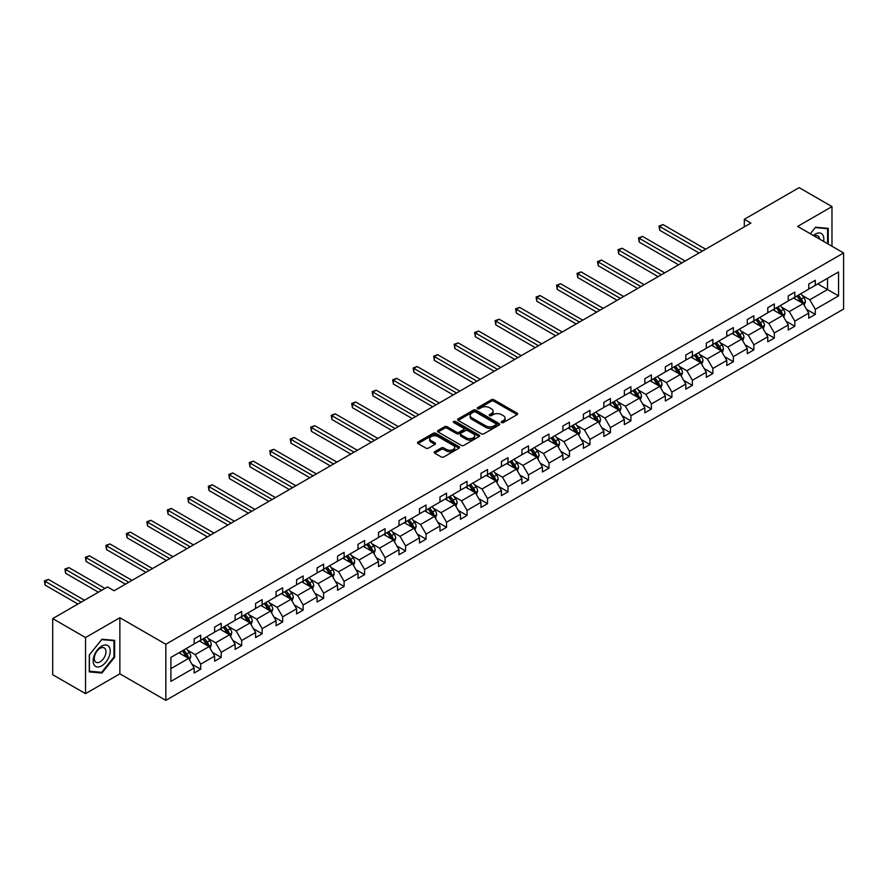 <?xml version="1.0" encoding="UTF-8"?>
<svg xmlns="http://www.w3.org/2000/svg" width="888" height="888" viewBox="0 0 888 888"><rect width="100%" height="100%" fill="white"/><g stroke="black" fill="none" stroke-linecap="round" stroke-linejoin="round"><path stroke-width="1.33" d="M501.598 422.544A1.276 0.733 0 0 0 503.407 422.544L517.105 414.641A1.82 1.054 0 0 0 517.637 413.897A1.82 1.054 0 0 0 517.105 413.153L493.906 399.755A1.82 1.054 0 0 0 491.319 399.755L477.622 407.659A1.276 0.733 0 0 0 479.431 408.702L481.207 407.681A5.839 3.363 0 0 1 489.455 407.681L491.386 408.791A5.839 3.363 0 0 1 493.095 411.177A5.839 3.363 0 0 1 491.386 413.564L489.61 414.585A1.276 0.733 0 0 0 491.419 415.628L493.195 414.596A5.839 3.363 0 0 1 501.443 414.596L503.374 415.717A5.839 3.363 0 0 1 505.083 418.104A5.839 3.363 0 0 1 503.374 420.479L501.598 421.5A1.276 0.733 0 0 0 501.598 422.544L501.598 421.5M434.732 451.703A1.82 1.054 0 0 0 434.199 452.447A1.82 1.054 0 0 0 434.732 453.191L441.247 456.943A1.82 1.054 0 0 0 443.822 456.943L459.029 448.163A1.82 1.054 0 0 0 459.562 447.419A1.82 1.054 0 0 0 459.029 446.675L435.83 433.277A1.82 1.054 0 0 0 433.255 433.277L418.037 442.058A1.82 1.054 0 0 0 417.504 442.812A1.82 1.054 0 0 0 418.037 443.556L425.907 448.096A1.82 1.054 0 0 0 428.482 448.096L434.987 444.333A1.82 1.054 0 0 0 435.531 443.589A1.82 1.054 0 0 0 434.987 442.846L431.091 440.592A4.873 2.819 0 0 1 429.67 438.605A4.873 2.819 0 0 1 432.678 435.997A4.873 2.819 0 0 1 437.984 436.607L453.269 445.432A4.873 2.819 0 0 1 454.689 447.419A4.873 2.819 0 0 1 451.681 450.027A4.873 2.819 0 0 1 446.364 449.417L443.822 447.941A1.82 1.054 0 0 0 441.247 447.941L434.732 451.703L434.732 453.191L441.247 449.461L441.247 447.941M119.869 617.726L85.526 637.551L52.703 618.592L52.703 674.702L85.526 693.65L119.869 673.826L165.834 700.366L165.834 644.255L119.869 617.726L119.869 673.826M831.978 246.242L831.978 206.593L797.635 226.418L843.6 252.958L165.834 644.255M831.978 206.593L799.145 187.634L744.322 219.292L744.322 226.873M52.703 618.592L107.526 586.935L114.097 590.731L750.882 223.077L744.322 219.292M481.329 433.799A1.82 1.054 0 0 0 483.916 433.799L499.123 425.019A1.82 1.054 0 0 0 499.655 424.275A1.82 1.054 0 0 0 499.123 423.532L475.924 410.134A1.82 1.054 0 0 0 473.337 410.134L458.13 418.914A1.82 1.054 0 0 0 457.598 419.658A1.82 1.054 0 0 0 458.13 420.401L481.329 433.799M454.19 422.821A1.276 0.733 0 0 1 455.489 422.999L479.054 436.607L463.869 445.376A1.82 1.054 0 0 1 461.294 445.376L438.084 431.979L438.084 430.491A1.82 1.054 0 0 0 437.551 431.235A1.82 1.054 0 0 0 438.084 431.979M438.084 430.491L444.599 426.728A1.82 1.054 0 0 1 447.175 426.728L456.587 432.167A1.82 1.054 0 0 0 459.163 432.167L463.481 429.67A1.82 1.054 0 0 0 464.013 428.926A1.82 1.054 0 0 0 463.481 428.183L453.679 422.533A1.276 0.733 0 0 1 455.489 421.489L479.076 435.109A1.82 1.054 0 0 1 479.609 435.853A1.82 1.054 0 0 1 479.076 436.596L479.076 435.109M85.526 637.551L85.526 693.65M170.896 657.409L194.139 643.989L194.139 638.916L200.699 635.12L200.699 640.204L214.619 632.167L214.619 627.083L221.19 623.298L221.19 628.371L235.109 620.335L235.109 615.262L241.68 611.466L241.68 616.55L255.6 608.513L255.6 603.429L262.16 599.633L262.16 604.717L276.079 596.681L276.079 591.597L282.65 587.812L282.65 592.895L296.57 584.848L296.57 579.775L303.13 575.979L303.13 581.063L317.06 573.026L317.06 567.943L323.621 564.158L323.621 569.23L337.54 561.194L337.54 556.121L344.111 552.325L344.111 557.409L358.031 549.372L358.031 544.289L364.591 540.503L364.591 545.576L378.51 537.54L378.51 532.467L385.081 528.671L385.081 533.755L399.001 525.718L399.001 520.634L405.572 516.838L405.572 521.922L419.491 513.886L419.491 508.802L426.051 505.017L426.051 510.101L439.971 502.053L439.971 496.98L446.542 493.184L446.542 498.268L460.461 490.232L460.461 485.148L467.033 481.363L467.033 486.435L480.952 478.399L480.952 473.326L487.512 469.53L487.512 474.614L501.431 466.577L501.431 461.494L508.003 457.709L508.003 462.781L521.922 454.745L521.922 449.672L528.482 445.876L528.482 450.96L542.413 442.923L542.413 437.84L548.973 434.043L548.973 439.127L562.892 431.091L562.892 426.007L569.463 422.222L569.463 427.306L583.383 419.269L583.383 414.185L589.943 410.389L589.943 415.473L603.862 407.437L603.862 402.353L610.433 398.568L610.433 403.64L624.353 395.604L624.353 390.531L630.924 386.735L630.924 391.819L644.843 383.783L644.843 378.699L651.404 374.914L651.404 379.986L665.323 371.95L665.323 366.877L671.894 363.081L671.894 368.165L685.814 360.128L685.814 355.045L692.385 351.248L692.385 356.332L706.304 348.296L706.304 343.212L712.864 339.427L712.864 344.511L726.784 336.474L726.784 331.391L733.355 327.594L733.355 332.678L747.274 324.642L747.274 319.558L753.845 315.773L753.845 320.846L767.765 312.809L767.765 307.736L774.325 303.94L774.325 309.024L788.244 300.988L788.244 295.904L794.816 292.119L794.816 297.191L808.735 289.155L808.735 284.082L815.295 280.286L815.295 285.37L838.55 271.95L838.55 295.904L815.295 309.324L815.295 314.408L808.735 318.193L808.735 313.12L794.816 321.156L794.816 326.229L788.244 330.025L788.244 324.941L774.325 332.978L774.325 338.062L767.765 341.858L767.765 336.774L753.845 344.81L753.845 349.894L747.274 353.679L747.274 348.596L733.355 356.632L733.355 361.716L726.784 365.512L726.784 360.428L712.864 368.465L712.864 373.548L706.304 377.333L706.304 372.261L692.385 380.297L692.385 385.37L685.814 389.166L685.814 384.082L671.894 392.119L671.894 397.202L665.323 400.988L665.323 395.915L651.404 403.951L651.404 409.024L644.843 412.82L644.843 407.736L630.924 415.773L630.924 420.857L624.353 424.653L624.353 419.569L610.433 427.605L610.433 432.689L603.862 436.474L603.862 431.39L589.943 439.427L589.943 444.511L583.383 448.307L583.383 443.223L569.463 451.259L569.463 456.343L562.892 460.128L562.892 455.056L548.973 463.092L548.973 468.165L542.413 471.961L542.413 466.877L528.482 474.914L528.482 479.997L521.922 483.782L521.922 478.71L508.003 486.746L508.003 491.819L501.431 495.615L501.431 490.531L487.512 498.568L487.512 503.651L480.952 507.448L480.952 502.364L467.033 510.4L467.033 515.484L460.461 519.269L460.461 514.185L446.542 522.222L446.542 527.306L439.971 531.102L439.971 526.018L426.051 534.054L426.051 539.138L419.491 542.923L419.491 537.851L405.572 545.887L405.572 550.96L399.001 554.756L399.001 549.672L385.081 557.708L385.081 562.792L378.51 566.577L378.51 561.505L364.591 569.541L364.591 574.614L358.031 578.41L358.031 573.326L344.111 581.363L344.111 586.446L337.54 590.231L337.54 585.159L323.621 593.195L323.621 598.279L317.06 602.064L317.06 596.98L303.13 605.017L303.13 610.1L296.57 613.897L296.57 608.813L282.65 616.849L282.65 621.933L276.079 625.718L276.079 620.645L262.16 628.682L262.16 633.755L255.6 637.551L255.6 632.467L241.68 640.503L241.68 645.587L235.109 649.372L235.109 644.3L221.19 652.336L221.19 657.409L214.619 661.205L214.619 656.121L200.699 664.157L200.699 669.241L194.139 673.026L194.139 667.954L170.896 681.374L170.896 657.409M165.834 700.366L843.6 309.057L843.6 252.958M199.389 640.958L209.102 646.575L195.182 654.611L187.59 650.216M195.182 654.611L200.699 664.157M209.102 646.575L214.619 656.121M194.139 642.779L195.182 643.389L200.699 640.204M219.88 629.137L229.592 634.742L215.673 642.779L208.07 638.394M215.673 642.779L221.19 652.336M229.592 634.742L235.109 644.3M214.619 630.946L215.673 631.557L221.19 628.371M240.359 617.304L250.083 622.91L236.164 630.946L228.56 626.562M236.164 630.946L241.68 640.503M250.083 622.91L255.6 632.467M235.109 619.125L236.164 619.735L241.68 616.55M260.85 605.472L270.562 611.088L256.643 619.125L249.051 614.74M256.643 619.125L262.16 628.682M270.562 611.088L276.079 620.645M255.6 607.292L256.643 607.903L262.16 604.717M281.329 593.65L291.053 599.256L277.134 607.292L269.53 602.908M277.134 607.292L282.65 616.849M291.053 599.256L296.57 608.813M276.079 595.471L277.134 596.07L282.65 592.895M301.82 581.818L311.544 587.434L297.624 595.471L290.021 591.075M297.624 595.471L303.13 605.017M311.544 587.434L317.06 596.98M296.57 583.638L297.624 584.249L303.13 581.063M322.311 569.996L332.023 575.602L318.104 583.638L310.5 579.254M318.104 583.638L323.621 593.195M332.023 575.602L337.54 585.159M317.06 571.817L318.104 572.416L323.621 569.23M342.79 558.164L352.514 563.78L338.594 571.817L330.991 567.421M338.594 571.817L344.111 581.363M352.514 563.78L358.031 573.326M337.54 559.984L338.594 560.594L344.111 557.409M363.281 546.342L373.004 551.948L359.074 559.984L351.481 555.599M359.074 559.984L364.591 569.541M373.004 551.948L378.51 561.505M358.031 548.151L359.074 548.762L364.591 545.576M383.771 534.509L393.484 540.115L379.565 548.162L371.961 543.767M379.565 548.162L385.081 557.708M393.484 540.115L399.001 549.672M378.51 536.33L379.565 536.94L385.081 533.755M404.251 522.677L413.975 528.293L400.055 536.33L392.452 531.945M400.055 536.33L405.572 545.887M413.975 528.293L419.491 537.851M399.001 524.497L400.055 525.108L405.572 521.922M424.742 510.855L434.454 516.461L420.535 524.497L412.942 520.113M420.535 524.497L426.051 534.054M434.454 516.461L439.971 526.018M419.491 512.676L420.535 513.275L426.051 510.101M445.232 499.023L454.945 504.639L441.025 512.676L433.422 508.28M441.025 512.676L446.542 522.222M454.945 504.639L460.461 514.185M439.971 500.843L441.025 501.454L446.542 498.268M465.712 487.201L475.435 492.807L461.516 500.843L453.912 496.459M461.516 500.843L467.033 510.4M475.435 492.807L480.952 502.364M460.461 489.022L461.516 489.621L467.033 486.435M486.202 475.369L495.915 480.985L481.995 489.022L474.403 484.626M481.995 489.022L487.512 498.568M495.915 480.985L501.431 490.531M480.952 477.189L481.995 477.8L487.512 474.614M506.693 463.547L516.405 469.153L502.486 477.189L494.882 472.805M502.486 477.189L508.003 486.746M516.405 469.153L521.922 478.71M501.431 465.368L502.486 465.967L508.003 462.781M527.172 451.715L536.896 457.32L522.976 465.368L515.373 460.972M522.976 465.368L528.482 474.914M536.896 457.32L542.413 466.877M521.922 453.535L522.976 454.145L528.482 450.96M547.663 439.882L557.375 445.499L543.456 453.535L535.853 449.15M543.456 453.535L548.973 463.092M557.375 445.499L562.892 455.056M542.413 441.702L543.456 442.313L548.973 439.127M568.142 428.06L577.866 433.666L563.947 441.702L556.343 437.318M563.947 441.702L569.463 451.259M577.866 433.666L583.383 443.223M562.892 429.881L563.947 430.48L569.463 427.306M588.633 416.228L598.357 421.844L584.426 429.881L576.834 425.485M584.426 429.881L589.943 439.427M598.357 421.844L603.862 431.39M583.383 418.048L584.426 418.659L589.943 415.473M609.124 404.406L618.836 410.012L604.917 418.048L597.313 413.664M604.917 418.048L610.433 427.605M618.836 410.012L624.353 419.569M603.862 406.227L604.917 406.826L610.433 403.64M629.603 392.574L639.327 398.19L625.407 406.227L617.804 401.831M625.407 406.227L630.924 415.773M639.327 398.19L644.843 407.736M624.353 394.394L625.407 395.005L630.924 391.819M650.094 380.752L659.806 386.358L645.887 394.394L638.294 390.01M645.887 394.394L651.404 403.951M659.806 386.358L665.323 395.915M644.843 382.573L645.887 383.172L651.404 379.986M670.584 368.92L680.297 374.525L666.377 382.573L658.774 378.177M666.377 382.573L671.894 392.119M680.297 374.525L685.814 384.082M665.323 370.74L666.377 371.351L671.894 368.165M691.064 357.087L700.787 362.704L686.868 370.74L679.265 366.356M686.868 370.74L692.385 380.297M700.787 362.704L706.304 372.261M685.814 358.907L686.868 359.518L692.385 356.332M711.554 345.266L721.267 350.871L707.348 358.907L699.755 354.523M707.348 358.907L712.864 368.465M721.267 350.871L726.784 360.428M706.304 347.086L707.348 347.685L712.864 344.511M732.045 333.433L741.758 339.05L727.838 347.086L720.235 342.69M727.838 347.086L733.355 356.632M741.758 339.05L747.274 348.596M726.784 335.253L727.838 335.864L733.355 332.678M752.525 321.611L762.248 327.217L748.329 335.253L740.725 330.869M748.329 335.253L753.845 344.81M762.248 327.217L767.765 336.774M747.274 323.432L748.329 324.031L753.845 320.846M773.015 309.779L782.728 315.395L768.808 323.432L761.205 319.036M768.808 323.432L774.325 332.978M782.728 315.395L788.244 324.941M767.765 311.599L768.808 312.21L774.325 309.024M793.495 297.957L803.218 303.563L789.299 311.599L781.695 307.215M789.299 311.599L794.816 321.156M803.218 303.563L808.735 313.12M788.244 299.778L789.299 300.377L794.816 297.191M817.793 283.927L827.516 289.532L809.789 299.778L802.186 295.382M809.789 299.778L815.295 309.324M838.55 295.904L827.516 289.532L827.516 278.31L838.55 271.95M808.735 287.945L809.789 288.556L815.295 285.37M170.896 668.631L188.622 658.397L178.899 652.791M188.622 658.397L194.139 667.954M806.57 309.368L815.295 314.408M786.08 321.19L794.816 326.229M765.589 333.022L774.325 338.062M745.11 344.844L753.845 349.894M724.619 356.676L733.355 361.716M704.129 368.498L712.864 373.548M683.649 380.33L692.385 385.37M663.158 392.163L671.894 397.202M642.679 403.985L651.404 409.024M622.188 415.817L630.924 420.857M601.698 427.639L610.433 432.689M581.218 439.471L589.943 444.511M560.728 451.293L569.463 456.343M540.237 463.125L548.973 468.165M519.758 474.958L528.482 479.997M499.267 486.779L508.003 491.819M478.776 498.612L487.512 503.651M458.297 510.434L467.033 515.484M437.806 522.266L446.542 527.306M417.327 534.088L426.051 539.138M396.836 545.92L405.572 550.96M376.346 557.753L385.081 562.792M355.866 569.574L364.591 574.614M335.375 581.407L344.111 586.446M314.885 593.228L323.621 598.279M294.405 605.061L303.13 610.1M273.915 616.883L282.65 621.933M253.424 628.715L262.16 633.755M232.945 640.548L241.68 645.587M212.454 652.369L221.19 657.409M191.975 664.202L200.699 669.241M828.238 244.078L828.238 228.36L815.561 227.228L810.322 233.744M114.619 657.253L114.619 640.359L101.942 639.227L89.277 654.989L89.277 671.894L101.942 673.026L114.619 657.253L113.964 656.876M502.109 422.721L503.374 422A5.839 3.363 0 0 0 505.083 419.613L505.083 418.104M493.095 411.177L493.095 412.698A5.839 3.363 0 0 1 491.386 415.073L490.121 415.806M517.105 413.153L517.105 414.641L493.906 401.265A1.82 1.054 0 0 0 491.319 401.265L478.133 408.88M499.123 423.532L499.123 425.019L475.924 411.655A1.82 1.054 0 0 0 473.337 411.655L458.153 420.424L458.13 418.914M495.904 424.797A1.276 0.733 0 0 0 495.904 423.754L475.535 411.999A1.276 0.733 0 0 0 473.726 411.999L471.861 413.075A5.839 3.363 0 0 0 470.152 415.462A5.839 3.363 0 0 0 471.861 417.837L485.78 425.874A5.839 3.363 0 0 0 494.028 425.874L495.904 424.797L495.904 426.318A1.276 0.733 0 0 0 496.27 425.796L496.27 424.275M470.152 415.462L470.152 416.971A5.839 3.363 0 0 0 471.861 419.358L471.861 417.837M495.904 426.318L494.028 427.394A5.839 3.363 0 0 1 485.78 427.394L471.861 419.358M438.106 431.99L444.599 428.249L444.599 426.728M464.013 428.926L464.013 430.447A1.82 1.054 0 0 1 463.481 431.191L459.163 433.677A1.82 1.054 0 0 1 456.587 433.677L447.175 428.249A1.82 1.054 0 0 0 444.599 428.249M466.344 437.806A4.873 2.819 0 0 0 471.661 438.417A4.873 2.819 0 0 0 474.669 435.808A4.873 2.819 0 0 0 473.249 433.821L467.865 430.713A1.82 1.054 0 0 0 465.29 430.713L460.961 433.211A1.82 1.054 0 0 0 460.428 433.955A1.82 1.054 0 0 0 460.961 434.698L466.344 437.806L466.344 439.316A4.873 2.819 0 0 0 471.661 439.926A4.873 2.819 0 0 0 474.669 437.329L474.669 435.808M460.428 433.955L460.428 435.464A1.82 1.054 0 0 0 460.961 436.208L460.961 434.698M466.344 439.316L460.961 436.208M454.689 447.419L454.689 448.94A4.873 2.819 0 0 1 451.681 451.537A4.873 2.819 0 0 1 446.364 450.926L443.822 449.461A1.82 1.054 0 0 0 441.247 449.461M429.67 438.605L429.67 440.115A4.873 2.819 0 0 0 431.091 442.113L431.091 440.592M434.965 444.344L431.091 442.113M459.007 448.185L435.83 434.798A1.82 1.054 0 0 0 433.255 434.798L418.07 443.567M100.61 672.249L101.942 673.026M804.217 305.294L805.427 301.809A4.917 2.842 -120 0 0 803.851 297.613L800.909 293.673M795.615 299.178L794.338 297.469M705.638 249.206L663.003 224.586L659.717 226.473L659.717 230.269L699.078 252.991M802.497 303.141L802.763 302.009A4.917 2.842 -120 0 0 801.353 299.056L798.412 295.116M797.18 295.826L800.421 300.166A2.509 1.443 60 0 1 800.876 300.921L802.763 302.009M796.836 296.026L799.777 299.966A4.917 2.842 60 0 1 801.009 302.286M659.717 230.269L658.996 226.063L702.364 251.093M658.996 226.063L663.003 224.586M783.727 317.116L784.937 313.631A4.917 2.842 -120 0 0 783.371 309.446L780.419 305.505M775.135 311L773.848 309.301M685.159 261.028L642.512 236.408L639.238 238.306L639.238 242.102L678.587 264.824M782.006 314.974L782.284 313.841A4.917 2.842 -120 0 0 780.874 310.878L777.921 306.948M776.689 307.659L779.93 311.988A2.509 1.443 60 0 1 780.385 312.754L782.284 313.841M776.345 307.859L779.298 311.788A4.917 2.842 60 0 1 780.519 314.119M639.238 242.102L638.516 237.884L681.873 262.926M638.516 237.884L642.512 236.408M763.247 328.949L764.446 325.463A4.917 2.842 -120 0 0 762.881 321.267L759.928 317.338M754.645 322.832L753.368 321.123M664.668 272.86L622.033 248.24L618.747 250.139L618.747 253.924L658.108 276.645M761.515 326.795L761.793 325.674A4.917 2.842 -120 0 0 760.383 322.71L757.431 318.77M756.199 319.491L759.451 323.82A2.509 1.443 60 0 1 759.906 324.575L761.793 325.674M755.866 319.68L758.807 323.621A4.917 2.842 60 0 1 760.039 325.94M618.747 253.924L618.026 249.717L661.382 274.747M618.026 249.717L622.033 248.24M823.609 241.414A12.077 6.971 120 0 0 813.353 235.498M819.569 239.072A8.27 4.773 120 0 0 817.881 235.919A8.27 4.773 120 0 0 814.296 236.03M810.344 233.755L815.295 227.594L827.583 228.693L827.583 243.701M826.761 228.227L827.583 228.693M109.08 656.632A12.077 6.971 120 0 0 105.95 644.977A12.077 6.971 120 0 0 94.295 655.311A12.077 6.971 120 0 0 97.414 666.977A12.077 6.971 120 0 0 109.08 656.632M105.195 655.522A8.27 4.773 120 0 0 104.262 647.918A8.27 4.773 120 0 0 95.072 654.623A8.27 4.773 120 0 0 95.993 662.237A8.27 4.773 120 0 0 105.195 655.522M89.399 671.25L89.399 654.878L101.687 639.604L113.964 640.692L113.964 657.065L101.687 672.349L89.277 671.173M113.153 640.226L113.964 640.692M742.757 340.781L743.966 337.285A4.917 2.842 -120 0 0 742.39 333.1L739.449 329.159M734.154 334.654L732.878 332.956M644.189 284.682L601.542 260.062L598.257 261.96L598.257 265.756L637.617 288.478M741.036 338.628L741.302 337.496A4.917 2.842 -120 0 0 739.893 334.543L736.951 330.602M735.719 331.313L738.96 335.642A2.509 1.443 60 0 1 739.415 336.408L741.302 337.496M735.375 331.513L738.328 335.442A4.917 2.842 60 0 1 739.549 337.773M598.257 265.756L597.535 261.549L640.903 286.58M597.535 261.549L601.542 260.062M722.266 352.603L723.476 349.117A4.917 2.842 -120 0 0 721.911 344.921L718.958 340.992M713.675 346.486L712.387 344.777M623.698 296.514L581.052 271.894L577.777 273.793L577.777 277.578L617.127 300.299M720.545 350.46L720.823 349.328A4.917 2.842 -120 0 0 719.413 346.364L716.461 342.435M715.229 343.145L718.47 347.474A2.509 1.443 60 0 1 718.936 348.229L720.823 349.328M714.884 343.334L717.837 347.275A4.917 2.842 60 0 1 719.058 349.595M577.777 277.578L577.056 273.371L620.412 298.412M577.056 273.371L581.052 271.894M701.786 364.435L702.985 360.939A4.917 2.842 -120 0 0 701.42 356.754L698.468 352.814M693.184 358.319L691.907 356.61M603.207 308.336L560.572 283.727L557.287 285.614L557.287 289.41L596.647 312.132M700.055 362.282L700.332 361.15A4.917 2.842 -120 0 0 698.923 358.197L695.981 354.257M694.749 354.967L697.99 359.296A2.509 1.443 60 0 1 698.445 360.062L700.332 361.15M694.405 355.167L697.346 359.107A4.917 2.842 60 0 1 698.579 361.427M557.287 289.41L556.565 285.203L599.933 310.234M556.565 285.203L560.572 283.727M681.296 376.257L682.506 372.771A4.917 2.842 -120 0 0 680.93 368.576L677.988 364.646M672.693 370.141L671.417 368.431M582.728 320.168L540.082 295.549L536.796 297.447L536.796 301.232L576.157 323.954M679.575 374.114L679.842 372.982A4.917 2.842 -120 0 0 678.443 370.019L675.49 366.089M674.258 366.8L677.5 371.129A2.509 1.443 60 0 1 677.955 371.894L679.842 372.982M673.914 366.999L676.867 370.929A4.917 2.842 60 0 1 678.088 373.26M536.796 301.232L536.075 297.025L579.442 322.067M536.075 297.025L540.082 295.549M660.805 388.089L662.015 384.604A4.917 2.842 -120 0 0 660.45 380.408L657.497 376.468M652.214 381.973L650.937 380.264M562.237 332.001L519.602 307.381L516.317 309.268L516.317 313.064L555.666 335.786M659.085 385.936L659.362 384.804A4.917 2.842 -120 0 0 657.953 381.851L655 377.911M653.768 378.621L657.02 382.961A2.509 1.443 60 0 1 657.475 383.716L659.362 384.804M653.424 378.821L656.376 382.761A4.917 2.842 60 0 1 657.597 385.081M516.317 313.064L515.595 308.858L558.952 333.888M515.595 308.858L519.602 307.381M640.326 399.911L641.536 396.425A4.917 2.842 -120 0 0 639.959 392.241L637.007 388.3M631.723 393.795L630.447 392.096M541.747 343.823L499.112 319.203L495.826 321.101L495.826 324.897L535.187 347.619M638.594 397.769L638.872 396.636A4.917 2.842 -120 0 0 637.462 393.673L634.52 389.743M633.288 390.454L636.53 394.783A2.509 1.443 60 0 1 636.985 395.549L638.872 396.636M632.944 390.653L635.886 394.583A4.917 2.842 60 0 1 637.118 396.914M495.826 324.897L495.104 320.679L538.472 345.721M495.104 320.679L499.112 319.203M619.835 411.743L621.045 408.258A4.917 2.842 -120 0 0 619.469 404.062L616.527 400.133M611.233 405.627L609.956 403.918M521.267 355.655L478.621 331.035L475.335 332.933L475.335 336.719L514.696 359.44M618.115 409.59L618.392 408.469A4.917 2.842 -120 0 0 616.982 405.505L614.03 401.565M612.798 402.275L616.039 406.615A2.509 1.443 60 0 1 616.494 407.37L618.392 408.469M612.454 402.475L615.406 406.415A4.917 2.842 60 0 1 616.627 408.735M475.335 336.719L474.614 332.512L517.981 357.542M474.614 332.512L478.621 331.035M599.345 423.576L600.554 420.08A4.917 2.842 -120 0 0 598.989 415.895L596.037 411.954M590.753 417.449L589.477 415.751M500.776 367.477L458.141 342.857L454.856 344.755L454.856 348.551L494.216 371.273M597.624 421.423L597.902 420.29A4.917 2.842 -120 0 0 596.492 417.338L593.539 413.397M592.307 414.108L595.559 418.437A2.509 1.443 60 0 1 596.015 419.203L597.902 420.29M591.963 414.308L594.916 418.237A4.917 2.842 60 0 1 596.148 420.568M454.856 348.551L454.134 344.344L497.491 369.375M454.134 344.344L458.141 342.857M578.865 435.398L580.075 431.912A4.917 2.842 -120 0 0 578.499 427.716L575.557 423.787M570.263 429.281L568.986 427.572M480.286 379.309L437.651 354.689L434.365 356.588L434.365 360.373L473.726 383.094M577.133 433.255L577.411 432.123A4.917 2.842 -120 0 0 576.001 429.159L573.06 425.219M571.828 425.94L575.069 430.269A2.509 1.443 60 0 1 575.524 431.024L577.411 432.123M571.484 426.129L574.425 430.07A4.917 2.842 60 0 1 575.657 432.389M434.365 360.373L433.644 356.166L477.011 381.207M433.644 356.166L437.651 354.689M558.374 447.23L559.584 443.734A4.917 2.842 -120 0 0 558.019 439.549L555.067 435.608M549.783 441.114L548.495 439.405M459.806 391.131L417.16 366.522L413.886 368.409L413.886 372.205L453.235 394.927M556.654 445.077L556.931 443.945A4.917 2.842 -120 0 0 555.522 440.992L552.569 437.051M551.337 437.762L554.578 442.091A2.509 1.443 60 0 1 555.033 442.857L556.931 443.945M550.993 437.962L553.946 441.902A4.917 2.842 60 0 1 555.167 444.222M413.886 372.205L413.153 367.998L456.521 393.029M413.153 367.998L417.16 366.522M537.895 459.052L539.094 455.566A4.917 2.842 -120 0 0 537.529 451.37L534.576 447.441M529.292 452.936L528.016 451.226M439.316 402.963L396.681 378.344L393.395 380.242L393.395 384.027L432.756 406.748M536.163 456.909L536.441 455.777A4.917 2.842 -120 0 0 535.031 452.813L532.079 448.884M530.846 449.594L534.099 453.923A2.509 1.443 60 0 1 534.554 454.689L536.441 455.777M530.513 449.794L533.455 453.724A4.917 2.842 60 0 1 534.687 456.055M393.395 384.027L392.674 379.82L436.03 404.861M392.674 379.82L396.681 378.344M517.404 470.884L518.614 467.399A4.917 2.842 -120 0 0 517.038 463.203L514.096 459.263M508.802 464.768L507.525 463.059M418.836 414.796L376.19 390.176L372.905 392.063L372.905 395.859L412.265 418.581M515.684 468.731L515.95 467.599A4.917 2.842 -120 0 0 514.541 464.646L511.599 460.706M510.367 461.416L513.608 465.756A2.509 1.443 60 0 1 514.063 466.511L515.95 467.599M510.023 461.616L512.964 465.556A4.917 2.842 60 0 1 514.196 467.876M372.905 395.859L372.183 391.652L415.551 416.683M372.183 391.652L376.19 390.176M496.914 482.706L498.124 479.22A4.917 2.842 -120 0 0 496.559 475.036L493.606 471.095M488.322 476.59L487.035 474.891M398.346 426.617L355.7 401.998L352.425 403.896L352.425 407.692L391.775 430.414M495.193 480.563L495.471 479.431A4.917 2.842 -120 0 0 494.061 476.468L491.108 472.538M489.876 473.249L493.118 477.578A2.509 1.443 60 0 1 493.573 478.343L495.471 479.431M489.532 473.448L492.485 477.378A4.917 2.842 60 0 1 493.706 479.709M352.425 407.692L351.704 403.474L395.06 428.516M351.704 403.474L355.7 401.998M476.434 494.538L477.633 491.053A4.917 2.842 -120 0 0 476.068 486.857L473.115 482.928M467.832 488.422L466.555 486.713M377.855 438.45L335.22 413.83L331.934 415.728L331.934 419.513L371.295 442.235M474.703 492.385L474.98 491.264A4.917 2.842 -120 0 0 473.57 488.3L470.629 484.36M469.386 485.07L472.638 489.41A2.509 1.443 60 0 1 473.093 490.165L474.98 491.264M469.053 485.27L471.994 489.21A4.917 2.842 60 0 1 473.226 491.53M331.934 419.513L331.213 415.307L374.57 440.337M331.213 415.307L335.22 413.83M455.944 506.36L457.154 502.874A4.917 2.842 -120 0 0 455.577 498.69L452.636 494.749M447.341 500.244L446.065 498.545M357.376 450.272L314.729 425.652L311.444 427.55L311.444 431.346L350.804 454.068M454.223 504.218L454.49 503.085A4.917 2.842 -120 0 0 453.091 500.122L450.138 496.192M448.906 496.903L452.147 501.232A2.509 1.443 60 0 1 452.603 501.998L454.49 503.085M448.562 497.102L451.515 501.032A4.917 2.842 60 0 1 452.736 503.363M311.444 431.346L310.722 427.139L354.09 452.17M310.722 427.139L314.729 425.652M435.453 518.192L436.663 514.707A4.917 2.842 -120 0 0 435.098 510.511L432.145 506.582M426.862 512.076L425.585 510.367M336.885 462.104L294.25 437.484L290.964 439.382L290.964 443.168L330.314 465.889M433.733 516.05L434.01 514.918A4.917 2.842 -120 0 0 432.6 511.954L429.648 508.014M428.416 508.735L431.668 513.064A2.509 1.443 60 0 1 432.123 513.819L434.01 514.918M428.072 508.924L431.024 512.864A4.917 2.842 60 0 1 432.245 515.184M290.964 443.168L290.243 438.961L333.599 464.002M290.243 438.961L294.25 437.484M414.974 530.025L416.183 526.529A4.917 2.842 -120 0 0 414.607 522.344L411.655 518.403M406.371 523.909L405.095 522.2M316.394 473.926L273.759 449.306L270.474 451.204L270.474 455L309.834 477.722M413.242 527.872L413.519 526.739A4.917 2.842 -120 0 0 412.11 523.787L409.168 519.846M407.936 520.557L411.177 524.886A2.509 1.443 60 0 1 411.632 525.652L413.519 526.739M407.592 520.757L410.534 524.697A4.917 2.842 60 0 1 411.766 527.017M270.474 455L269.752 450.793L313.12 475.824M269.752 450.793L273.759 449.306M394.483 541.846L395.693 538.361A4.917 2.842 -120 0 0 394.117 534.165L391.175 530.236M385.88 535.73L384.604 534.021M295.915 485.758L253.269 461.138L249.983 463.036L249.983 466.822L289.344 489.543M392.762 539.704L393.04 538.572A4.917 2.842 -120 0 0 391.63 535.608L388.678 531.679M387.446 532.389L390.687 536.718A2.509 1.443 60 0 1 391.142 537.484L393.04 538.572M387.101 532.589L390.054 536.519A4.917 2.842 60 0 1 391.275 538.85M249.983 466.822L249.262 462.615L292.629 487.656M249.262 462.615L253.269 461.138M373.992 553.679L375.202 550.194A4.917 2.842 -120 0 0 373.637 545.998L370.685 542.057M365.401 547.563L364.124 545.854M275.424 497.58L232.789 472.971L229.504 474.858L229.504 478.654L268.864 501.376M372.272 551.526L372.549 550.394A4.917 2.842 -120 0 0 371.14 547.441L368.187 543.5M366.955 544.211L370.207 548.551A2.509 1.443 60 0 1 370.662 549.306L372.549 550.394M366.611 544.411L369.563 548.351A4.917 2.842 60 0 1 370.796 550.671M229.504 478.654L228.782 474.447L272.139 499.478M228.782 474.447L232.789 472.971M353.513 565.501L354.723 562.015A4.917 2.842 -120 0 0 353.147 557.831L350.205 553.89M344.91 559.385L343.634 557.686M254.934 509.412L212.299 484.793L209.013 486.691L209.013 490.487L248.374 513.209M351.781 563.358L352.059 562.226A4.917 2.842 -120 0 0 350.649 559.262L347.708 555.333M346.475 556.043L349.717 560.372A2.509 1.443 60 0 1 350.172 561.138L352.059 562.226M346.131 556.243L349.073 560.173A4.917 2.842 60 0 1 350.305 562.504M209.013 490.487L208.292 486.269L251.659 511.31M208.292 486.269L212.299 484.793M333.022 577.333L334.232 573.848A4.917 2.842 -120 0 0 332.667 569.652L329.714 565.723M324.431 571.217L323.143 569.508M234.454 521.245L191.808 496.625L188.534 498.523L188.534 502.308L227.883 525.03M331.302 575.18L331.579 574.059A4.917 2.842 -120 0 0 330.17 571.095L327.217 567.154M325.985 567.865L329.226 572.205A2.509 1.443 60 0 1 329.681 572.96L331.579 574.059M325.641 568.065L328.593 572.005A4.917 2.842 60 0 1 329.814 574.325M188.534 502.308L187.801 498.101L231.169 523.132M187.801 498.101L191.808 496.625M312.543 589.155L313.742 585.669A4.917 2.842 -120 0 0 312.176 581.485L309.224 577.544M303.94 583.039L302.664 581.34M213.964 533.066L171.329 508.447L168.043 510.345L168.043 514.141L207.404 536.863M310.811 587.012L311.089 585.88A4.917 2.842 -120 0 0 309.679 582.917L306.726 578.987M305.494 579.698L308.747 584.027A2.509 1.443 60 0 1 309.202 584.792L311.089 585.88M305.15 579.897L308.103 583.827A4.917 2.842 60 0 1 309.335 586.158M168.043 514.141L167.321 509.934L210.678 534.965M167.321 509.934L171.329 508.447M292.052 600.987L293.262 597.502A4.917 2.842 -120 0 0 291.686 593.306L288.744 589.377M283.45 594.871L282.173 593.162M193.484 544.899L150.838 520.279L147.552 522.177L147.552 525.962L186.913 548.684M290.332 598.845L290.598 597.713A4.917 2.842 -120 0 0 289.188 594.749L286.247 590.809M285.015 591.53L288.256 595.859A2.509 1.443 60 0 1 288.711 596.614L290.598 597.713M284.671 591.719L287.612 595.659A4.917 2.842 60 0 1 288.844 597.979M147.552 525.962L146.831 521.756L190.199 546.797M146.831 521.756L150.838 520.279M271.562 612.82L272.771 609.323A4.917 2.842 -120 0 0 271.206 605.139L268.254 601.198M262.97 606.704L261.683 604.994M172.994 556.721L130.347 532.101L127.073 533.999L127.073 537.795L166.422 560.517M269.841 610.667L270.119 609.534A4.917 2.842 -120 0 0 268.709 606.582L265.756 602.641M264.524 603.352L267.765 607.681A2.509 1.443 60 0 1 268.22 608.447L270.119 609.534M264.18 603.551L267.133 607.492A4.917 2.842 60 0 1 268.354 609.812M127.073 537.795L126.351 533.588L169.708 558.619M126.351 533.588L130.347 532.101M251.082 624.641L252.281 621.156A4.917 2.842 -120 0 0 250.716 616.96L247.763 613.031M242.48 618.525L241.203 616.816M152.503 568.553L109.868 543.933L106.582 545.831L106.582 549.616L145.943 572.338M249.35 622.499L249.628 621.367A4.917 2.842 -120 0 0 248.218 618.403L245.277 614.474M244.034 615.184L247.286 619.513A2.509 1.443 60 0 1 247.741 620.279L249.628 621.367M243.701 615.384L246.642 619.313A4.917 2.842 60 0 1 247.874 621.644M106.582 549.616L105.861 545.41L149.217 570.451M105.861 545.41L109.868 543.933M230.591 636.474L231.801 632.989A4.917 2.842 -120 0 0 230.225 628.793L227.284 624.852M221.989 630.358L220.712 628.649M132.023 580.375L89.377 555.766L86.092 557.653L86.092 561.449L125.452 584.171M228.871 634.321L229.137 633.188A4.917 2.842 -120 0 0 227.739 630.236L224.786 626.295M223.554 627.006L226.795 631.346A2.509 1.443 60 0 1 227.25 632.101L229.137 633.188M223.21 627.206L226.163 631.146A4.917 2.842 60 0 1 227.384 633.466M86.092 561.449L85.37 557.242L128.738 582.273M85.37 557.242L89.377 555.766M210.101 648.296L211.311 644.81A4.917 2.842 -120 0 0 209.746 640.625L206.793 636.685M201.509 642.179L200.233 640.47M104.962 588.422L68.887 567.587L65.612 569.486L65.612 573.271L98.402 592.207M208.38 646.153L208.658 645.021A4.917 2.842 -120 0 0 207.248 642.057L204.296 638.128M203.063 638.838L206.316 643.167A2.509 1.443 60 0 1 206.771 643.933L208.658 645.021M202.719 639.038L205.672 642.968A4.917 2.842 60 0 1 206.893 645.299M65.612 573.271L64.891 569.064L101.687 590.309M64.891 569.064L68.887 567.587M189.621 660.128L190.831 656.643A4.917 2.842 -120 0 0 189.255 652.447L186.302 648.518M181.019 654.012L179.742 652.303M84.482 600.244L48.407 579.42L45.122 581.318L45.122 585.103L77.911 604.04M187.89 657.975L188.167 656.854A4.917 2.842 -120 0 0 186.758 653.89L183.816 649.949M182.584 650.66L185.825 655A2.509 1.443 60 0 1 186.28 655.755L188.167 656.854M182.24 650.86L185.181 654.8A4.917 2.842 60 0 1 186.413 657.12M45.122 585.103L44.4 580.896L81.197 602.142M44.4 580.896L48.407 579.42M503.374 422L503.374 420.479M489.61 415.628L489.61 414.585M491.386 415.073L491.386 413.564M477.622 408.702L477.622 407.659M491.319 401.265L491.319 399.755M493.906 401.265L493.906 399.755M473.337 411.655L473.337 410.134M475.924 411.655L475.924 410.134M485.78 427.394L485.78 425.874M494.028 427.394L494.028 425.874M447.175 428.249L447.175 426.728M456.587 433.677L456.587 432.167M459.163 433.677L459.163 432.167M463.481 431.191L463.481 429.67M455.489 422.999L455.489 421.489M443.822 449.461L443.822 447.941M446.364 450.926L446.364 449.417M434.987 444.333L434.987 442.846M418.037 443.556L418.037 442.058M433.255 434.798L433.255 433.277M435.83 434.798L435.83 433.277M459.029 448.163L459.029 446.675M802.863 303.363L805.394 301.898M801.353 299.056L803.851 297.613M798.379 300.777L799.777 299.966M782.372 315.185L784.903 313.73M780.874 310.878L783.371 309.446M777.899 312.598L779.298 311.788M761.893 327.017L764.413 325.552M760.383 322.71L762.881 321.267M757.409 324.431L758.807 323.621M741.402 338.839L743.933 337.385M739.893 334.543L742.39 333.1M736.918 336.252L738.328 335.442M720.912 350.671L723.443 349.206M719.413 346.364L721.911 344.921M716.438 348.085L717.837 347.275M700.432 362.493L702.963 361.039M698.923 358.197L701.42 356.754M695.948 359.906L697.346 359.107M679.942 374.325L682.472 372.871M678.443 370.019L680.93 368.576M675.468 371.739L676.867 370.929M659.462 386.158L661.982 384.693M657.953 381.851L660.45 380.408M654.978 383.572L656.376 382.761M638.971 397.979L641.502 396.525M637.462 393.673L639.959 392.241M634.487 395.393L635.886 394.583M618.481 409.812L621.012 408.347M616.982 405.505L619.469 404.062M614.008 407.226L615.406 406.415M598.001 421.634L600.521 420.179M596.492 417.338L598.989 415.895M593.517 419.047L594.916 418.237M577.511 433.466L580.042 432.001M576.001 429.159L578.499 427.716M573.026 430.88L574.425 430.07M557.02 445.288L559.551 443.834M555.522 440.992L558.019 439.549M552.547 442.701L553.946 441.902M536.541 457.12L539.06 455.666M535.031 452.813L537.529 451.37M532.056 454.534L533.455 453.724M516.05 468.953L518.581 467.488M514.541 464.646L517.038 463.203M511.566 466.367L512.964 465.556M495.56 480.774L498.09 479.32M494.061 476.468L496.559 475.036M491.086 478.188L492.485 477.378M475.08 492.607L477.611 491.142M473.57 488.3L476.068 486.857M470.596 490.021L471.994 489.21M454.589 504.428L457.12 502.974M453.091 500.122L455.577 498.69M450.105 501.842L451.515 501.032M434.11 516.261L436.63 514.796M432.6 511.954L435.098 510.511M429.626 513.675L431.024 512.864M413.619 528.083L416.15 526.628M412.11 523.787L414.607 522.344M409.135 525.496L410.534 524.697M393.129 539.915L395.66 538.461M391.63 535.608L394.117 534.165M388.655 537.329L390.054 536.519M372.649 551.748L375.169 550.283M371.14 547.441L373.637 545.998M368.165 549.161L369.563 548.351M352.159 563.569L354.689 562.115M350.649 559.262L353.147 557.831M347.674 560.983L349.073 560.173M331.668 575.402L334.199 573.937M330.17 571.095L332.667 569.652M327.195 572.816L328.593 572.005M311.189 587.223L313.708 585.769M309.679 582.917L312.176 581.485M306.704 584.637L308.103 583.827M290.698 599.056L293.229 597.591M289.188 594.749L291.686 593.306M286.214 596.47L287.612 595.659M270.207 610.877L272.738 609.423M268.709 606.582L271.206 605.139M265.734 608.291L267.133 607.492M249.728 622.71L252.259 621.256M248.218 618.403L250.716 616.96M245.243 620.124L246.642 619.313M229.237 634.543L231.768 633.077M227.739 630.236L230.225 628.793M224.753 631.956L226.163 631.146M208.758 646.364L211.277 644.91M207.248 642.057L209.746 640.625M204.273 643.778L205.672 642.968M188.267 658.197L190.798 656.731M186.758 653.89L189.255 652.447M183.783 655.61L185.181 654.8"/></g></svg>
